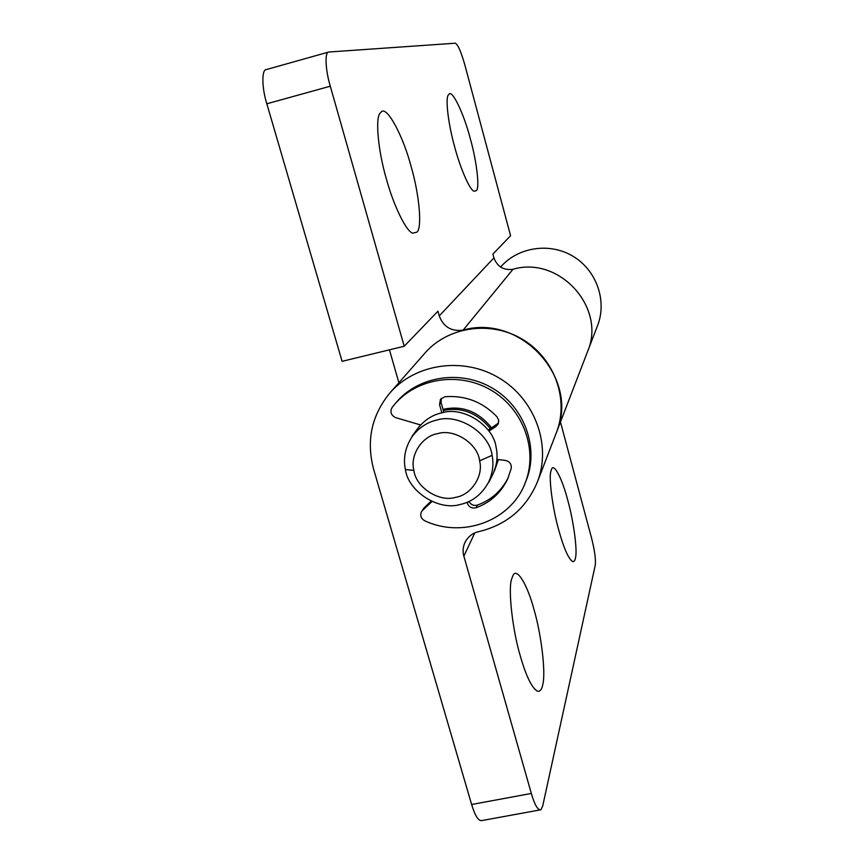 <?xml version="1.0" encoding="UTF-8"?>
<svg xmlns="http://www.w3.org/2000/svg" width="864" height="864" viewBox="0 0 864 864"><rect width="100%" height="100%" fill="white"/><g stroke="black" fill="none" stroke-linecap="round" stroke-linejoin="round"><path stroke-width="1.3" d="M437.594 433.663C422.302 436.007 409.655 455.112 413.91 470.405C415.692 487.145 438.988 502.578 455.62 497.329C470.783 495.158 483.743 476.269 479.606 460.804C478.008 443.902 454.334 428.198 437.594 433.663M436.558 420.109C427.086 422.28 418.997 427.702 412.301 436.363C405.292 447.066 403.002 458.136 405.41 469.562C408.208 491.465 438.728 511.229 460.404 504.425C472.522 501.736 481.972 494.251 488.732 481.95C492.75 472.997 493.873 464.13 492.091 455.339C489.586 433.134 458.417 412.927 436.558 420.109M413.91 470.405L405.41 469.562M479.606 460.804L492.091 455.339M488.981 482.069L493.063 473.753C497.016 464.875 498.042 456.116 496.13 447.476C493.679 425.66 463.093 405.821 441.612 412.895C432.205 414.958 424.192 420.239 417.571 428.728L412.096 436.201M420.401 424.904L418.673 427.28M493.592 472.608L497.945 459.529M490.406 428.663C477.23 412.841 461.538 406.771 443.318 410.454M421.492 511.758L424.094 507.827L421.492 511.758C419.872 515.516 420.93 518.508 424.667 520.722C462.294 538.672 510.786 521.046 525.064 483.224C538.337 450.716 523.692 409.428 491.54 390.431C459.551 371.174 416.286 377.914 394.027 405.065L392.083 407.516C389.794 411.998 391.036 415.39 395.788 417.668L420.649 424.969M422.496 510.494L432.011 501.498M467.089 502.297L467.348 503.237C469.001 507.2 471.917 508.702 476.107 507.762C490.547 502.448 501.142 492.707 507.881 478.516L511.24 468.32C511.639 464.087 509.674 461.452 505.364 460.415L496.919 459.41M488.905 431.093L496.001 426.46L498.085 424.181L498.733 420.412L497.07 416.869C482.674 401.911 465.296 395.194 444.906 396.727L440.456 399.276L439.549 404.644L441.86 412.83M525.064 483.224L526.111 480.665C539.32 448.33 524.761 407.268 492.793 388.379C460.976 369.23 417.949 375.937 395.809 402.948L394.027 405.065M424.094 507.827L431.179 501.131M469.012 501.444C470.902 504.803 473.71 506.023 477.425 505.094C491.13 500.083 501.412 490.925 508.27 477.63M488.192 430.11L498.539 423.036M441.364 398.272L441.083 402.516L443.869 412.43M448.945 94.295C452.131 88.992 464.152 114.329 470.459 139.244C476.55 160.769 479.887 187.736 476.41 190.609L474.12 191.246C469.886 190.501 460.102 167.8 454.615 146.686C448.394 124.837 445.057 97.762 448.481 94.824L448.945 94.295M381.24 111.985C386.608 105.041 403.326 136.177 411.253 167.054C419.083 193.666 422.431 227.707 416.966 232.124L412.787 233.172C406.177 231.725 393.174 204.412 386.327 178.751C378.389 151.999 374.954 118.098 380.138 113.13L381.24 111.985M513 269.266C559.278 255.593 606.398 307.67 587.704 351.216C606.398 307.681 559.31 255.614 513.032 269.255L463.136 330.102C520.636 313.47 579.722 378.421 556.643 431.957C569.192 399.06 554.375 358.182 522.472 339.314C490.709 320.198 447.714 326.603 424.764 353.3L390.334 392.472M398.887 382.752L389.459 349.834M513.032 269.255C503.712 270.54 497.34 266.749 493.916 257.893L492.89 254.113L510.581 235.721L464.81 64.8C461.074 51.71 457.909 44.507 455.317 43.2L328.774 52.013C324.572 51.581 325.382 70.114 330.296 86.206L266.825 103.788L342.09 361.336L404.212 346.248L437.94 311.213L439.247 315.911C443.534 327.002 451.505 331.733 463.136 330.102M266.825 103.788C261.781 87.869 261.533 69.325 266.36 69.563L328.774 52.013M404.212 346.248L330.296 86.206M550.919 471.107L551.653 469.044C554.083 462.726 562.529 479.779 567.745 500.213C573.242 519.577 577.487 549.342 575.586 557.366C575.122 560.466 574.139 561.859 572.648 561.557C568.426 558.781 563.771 548.208 558.684 529.826C552.733 509.101 548.543 477.695 550.919 471.107M511.618 579.107L512.892 575.694C516.726 566.471 527.742 585.446 534.136 610.038C541.037 633.377 545.843 671.566 542.916 683.802C542.041 689.126 540.27 691.621 537.624 691.254C531.911 688.176 526.1 676.285 520.193 655.592C512.557 630.245 507.956 589.216 511.618 579.107M491.616 427.874C478.548 411.674 462.758 405.421 444.258 409.115L443.027 409.417M494.435 470.945L498.431 459.583M474.768 532.948L463.871 556.146C462.553 551.75 462.91 547.182 464.929 542.452C468.137 536.522 472.748 532.926 478.753 531.652C507.038 524.729 526.662 507.978 537.613 481.399C551.588 444.83 534.859 399.125 499.025 377.935C463.342 356.476 415.217 363.485 389.718 393.174C371.498 415.562 366.131 440.888 373.615 469.174L471.625 804.503L531.328 793.444C534.73 805.075 537.926 810.518 540.907 809.762L542.689 806.08L595.296 565.024C595.901 559.429 594.691 550.573 591.656 538.466L560.466 421.999M539.708 809.978L482.069 820.53C478.591 821.372 475.114 816.037 471.625 804.503M463.871 556.146L531.328 793.444M537.613 481.399L597.726 325.166C607.144 300.456 596.387 270.119 572.972 256.241C549.655 242.179 517.849 247.072 500.558 267.084M468.04 501.887L467.348 503.237M477.425 505.094L476.107 507.762M497.21 424.213L496.001 426.46M441.083 402.516L439.549 404.644M493.916 257.893L439.247 315.911M572.648 561.557L571.18 560.563M537.624 691.254L534.406 688.943"/></g></svg>
